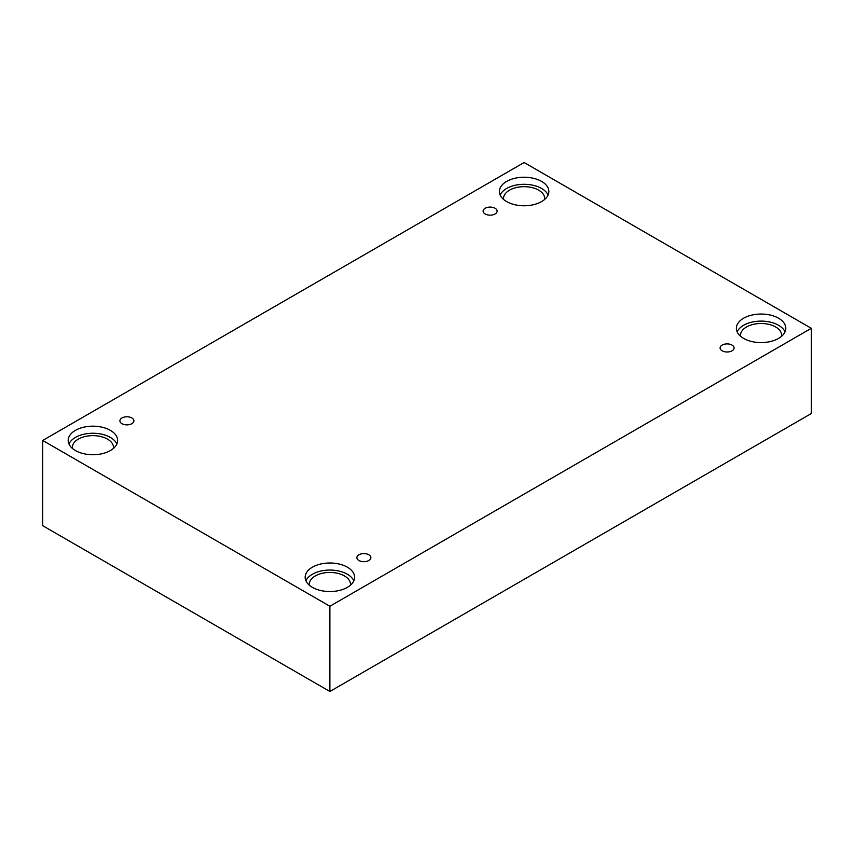 <?xml version="1.0" encoding="UTF-8"?>
<svg xmlns="http://www.w3.org/2000/svg" width="854" height="854" viewBox="0 0 854 854"><rect width="100%" height="100%" fill="white"/><g stroke="black" fill="none" stroke-linecap="round" stroke-linejoin="round"><path stroke-width="1.28" d="M329.879 691.484L811.3 413.539L811.3 328.31L524.121 162.516L42.7 440.461L42.7 525.69L329.879 691.484L329.879 606.255L811.3 328.31M485.179 208.269A7.003 4.046 180 0 1 492.811 207.394A7.003 4.046 180 0 1 497.135 211.13A7.003 4.046 180 0 1 490.132 215.165A7.003 4.046 180 0 1 483.118 211.13A7.003 4.046 180 0 1 485.179 208.269M42.7 440.461L329.879 606.255M121.951 417.969A7.003 4.046 180 0 1 129.584 417.094A7.003 4.046 180 0 1 133.907 420.83A7.003 4.046 180 0 1 126.904 424.876A7.003 4.046 180 0 1 119.902 420.83A7.003 4.046 180 0 1 121.951 417.969M358.915 554.79A7.003 4.046 180 0 1 366.558 553.904A7.003 4.046 180 0 1 370.882 557.641A7.003 4.046 180 0 1 363.868 561.686A7.003 4.046 180 0 1 356.865 557.641A7.003 4.046 180 0 1 358.915 554.79M722.142 345.08A7.003 4.046 180 0 1 729.775 344.205A7.003 4.046 180 0 1 734.098 347.941A7.003 4.046 180 0 1 727.096 351.987A7.003 4.046 180 0 1 720.093 347.941A7.003 4.046 180 0 1 722.142 345.08M75.43 430.363A24.723 14.272 180 0 1 102.373 427.267A24.723 14.272 180 0 1 117.628 440.461A24.723 14.272 180 0 1 92.915 454.734A24.723 14.272 180 0 1 68.192 440.461A24.723 14.272 180 0 1 75.43 430.363M506.635 181.411A24.723 14.272 180 0 1 533.579 178.315A24.723 14.272 180 0 1 548.844 191.499A24.723 14.272 180 0 1 524.121 205.771A24.723 14.272 180 0 1 499.398 191.499A24.723 14.272 180 0 1 506.635 181.411M743.61 318.222A24.723 14.272 180 0 1 770.554 315.126A24.723 14.272 180 0 1 785.808 328.31A24.723 14.272 180 0 1 761.085 342.593A24.723 14.272 180 0 1 736.372 328.31A24.723 14.272 180 0 1 743.61 318.222M312.404 567.173A24.723 14.272 180 0 1 339.337 564.088A24.723 14.272 180 0 1 354.602 577.272A24.723 14.272 180 0 1 329.879 591.544A24.723 14.272 180 0 1 305.156 577.272A24.723 14.272 180 0 1 312.404 567.173M309.329 585.203A20.603 11.892 180 0 1 309.276 584.339A20.603 11.892 180 0 1 322.001 573.344A20.603 11.892 180 0 1 344.45 575.927A20.603 11.892 180 0 1 350.482 584.339A20.603 11.892 180 0 1 350.428 585.203M353.834 580.805A24.723 14.272 0 0 0 336.423 570.568A24.723 14.272 0 0 0 312.404 574.24A24.723 14.272 0 0 0 305.924 580.805M740.546 336.252A20.603 11.892 180 0 1 740.493 335.376A20.603 11.892 180 0 1 753.207 324.392A20.603 11.892 180 0 1 775.656 326.965A20.603 11.892 180 0 1 781.688 335.376A20.603 11.892 180 0 1 781.634 336.252M785.039 331.843A24.723 14.272 0 0 0 767.629 321.616A24.723 14.272 0 0 0 743.61 325.289A24.723 14.272 0 0 0 737.141 331.843M503.572 199.441A20.603 11.892 180 0 1 503.518 198.566A20.603 11.892 180 0 1 516.232 187.581A20.603 11.892 180 0 1 538.682 190.154A20.603 11.892 180 0 1 544.724 198.566A20.603 11.892 180 0 1 544.671 199.441M548.076 195.032A24.723 14.272 0 0 0 530.654 184.806A24.723 14.272 0 0 0 506.635 188.478A24.723 14.272 0 0 0 500.166 195.032M72.366 448.393A20.603 11.892 180 0 1 72.312 447.517A20.603 11.892 180 0 1 85.026 436.533A20.603 11.892 180 0 1 107.476 439.116A20.603 11.892 180 0 1 113.507 447.517A20.603 11.892 180 0 1 113.454 448.393M116.859 443.984A24.723 14.272 0 0 0 99.448 433.757A24.723 14.272 0 0 0 75.43 437.429A24.723 14.272 0 0 0 68.96 443.984"/></g></svg>
